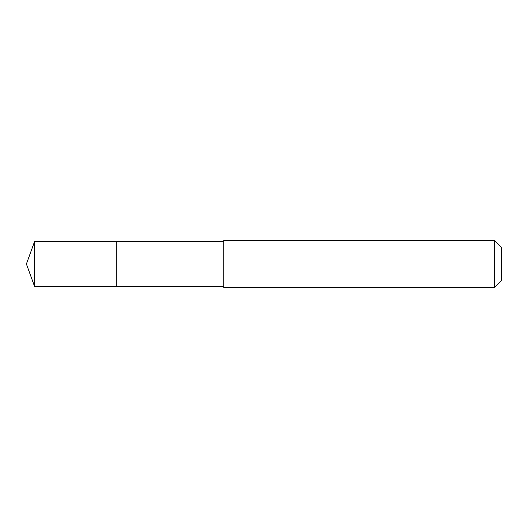 <?xml version="1.0" encoding="UTF-8"?>
<svg xmlns="http://www.w3.org/2000/svg" width="528" height="528" viewBox="0 0 528 528"><rect width="100%" height="100%" fill="white"/><g stroke="black" fill="none" stroke-linecap="round" stroke-linejoin="round"><path stroke-width="0.79" d="M223.753 241.534L34.577 241.534L34.577 286.466L116.259 286.466L116.259 241.534L116.259 286.466L223.753 286.466M34.577 286.466L26.4 264L34.577 241.534M223.753 240.352L223.753 287.648L494.505 287.648L494.505 240.352L223.753 240.352M494.505 240.352L501.6 247.447L501.6 280.553L494.505 287.648"/></g></svg>
